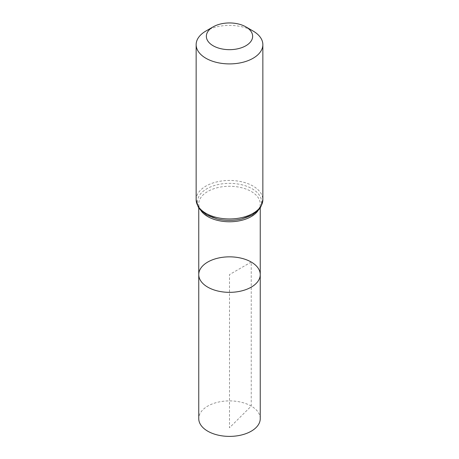 <?xml version="1.0" encoding="UTF-8"?>
<svg xmlns="http://www.w3.org/2000/svg" width="459" height="459" viewBox="0 0 459 459"><rect width="100%" height="100%" fill="white"/><g stroke="black" fill="none" stroke-linecap="round" stroke-linejoin="round"><path stroke-width="0.34" stroke-dasharray="2.29 1.72" d="M260.247 274.591A30.747 17.752 0 0 0 251.239 262.043A30.747 17.752 0 0 0 217.732 258.193A30.747 17.752 0 0 0 198.753 274.591M205.913 31.034A33.352 19.255 180 0 1 253.081 31.034M260.247 418.637A30.747 17.752 0 0 0 229.5 400.891A30.747 17.752 0 0 0 198.753 418.637M251.239 262.043L229.5 274.591L229.5 427.777L251.239 406.089L251.239 262.043M200.761 210.337A30.747 17.752 180 0 1 198.753 204.025A30.747 17.752 180 0 1 217.732 187.622A30.747 17.752 180 0 1 251.239 191.472A30.747 17.752 180 0 1 260.247 204.025A30.747 17.752 180 0 1 258.239 210.337M196.148 199.705A33.352 19.255 180 0 1 216.734 181.913A33.352 19.255 180 0 1 253.081 186.09A33.352 19.255 180 0 1 262.852 199.705M198.753 207.841L198.753 204.025C198.701 206.269 199.722 208.575 201.817 210.951L204.76 213.555C207.944 215.868 212.006 217.646 216.941 218.886A32.05 18.503 180 0 1 202.941 191.506A32.05 18.503 180 0 1 252.163 188.781A32.05 18.503 180 0 1 242.059 218.886C246.994 217.646 251.056 215.868 254.24 213.555L257.183 210.951C259.278 208.575 260.299 206.269 260.247 204.025L260.247 207.841"/><path stroke-width="0.69" d="M198.753 274.591A30.747 17.752 0 0 0 229.5 292.343A30.747 17.752 0 0 0 260.247 274.591A30.747 17.752 180 0 1 241.268 290.995A30.747 17.752 180 0 1 207.761 287.145A30.747 17.752 180 0 1 198.753 274.591A30.747 17.752 180 0 1 229.5 256.845A30.747 17.752 180 0 1 260.247 274.591L260.247 418.637A30.747 17.752 0 0 1 241.268 435.04A30.747 17.752 0 0 1 207.761 431.19A30.747 17.752 0 0 1 198.753 418.637L198.753 207.841M253.087 31.034L245.863 26.863A23.139 13.357 180 0 1 245.863 45.757A23.139 13.357 180 0 1 213.137 45.757A23.139 13.357 180 0 1 213.137 26.863A23.139 13.357 180 0 1 245.863 26.863L253.081 31.034A33.352 19.255 180 0 1 253.087 31.034A33.352 19.255 180 0 1 262.852 44.649A33.352 19.255 180 0 1 229.5 63.904A33.352 19.255 180 0 1 196.148 44.649A33.352 19.255 180 0 1 205.913 31.034L213.137 26.863M258.239 210.337A30.747 17.752 180 0 1 229.5 221.772A30.747 17.752 180 0 1 200.761 210.337M262.852 199.705A33.352 19.255 180 0 1 229.5 218.96A33.352 19.255 180 0 1 196.148 199.705L198.139 206.86L199.872 209.333L206.636 214.864L216.941 218.886A32.05 18.503 180 0 0 242.059 218.886L252.364 214.864L259.128 209.333L260.861 206.86L262.852 199.705L262.852 44.649M260.247 207.841L260.247 274.591M196.148 44.649L196.148 199.705"/></g></svg>
